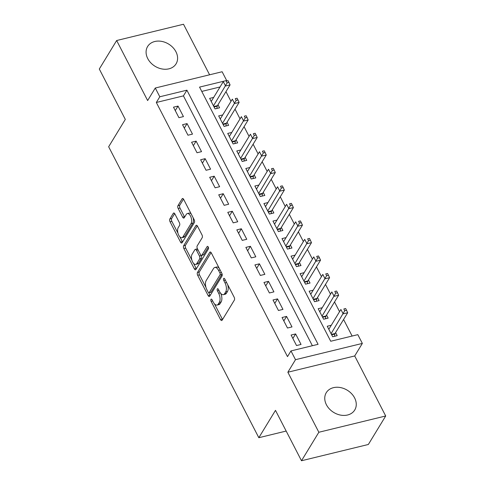 <?xml version="1.0" encoding="UTF-8"?>
<svg xmlns="http://www.w3.org/2000/svg" width="485" height="485" viewBox="0 0 485 485"><rect width="100%" height="100%" fill="white"/><g stroke="black" fill="none" stroke-linecap="round" stroke-linejoin="round"><path stroke-width="0.73" d="M210.969 299.342A1.467 0.721 -103.7 0 0 211.108 301.33L220.548 319.609A2.098 1.031 -103.7 0 0 221.724 320.524A2.098 1.031 -103.7 0 0 222.118 320.209L234.376 300.069A2.098 1.031 -103.7 0 0 234.17 297.232L224.737 278.954A1.467 0.721 -103.7 0 0 223.912 278.311A1.467 0.721 -103.7 0 0 223.64 278.529A1.467 0.721 -103.7 0 0 223.785 280.518L225.004 282.882A6.711 3.304 -103.7 0 1 225.664 291.97L224.646 293.649A6.711 3.304 -103.7 0 1 223.391 294.662A6.711 3.304 -103.7 0 1 219.62 291.721L218.402 289.357A1.467 0.721 -103.7 0 0 217.577 288.714A1.467 0.721 -103.7 0 0 217.304 288.939A1.467 0.721 -103.7 0 0 217.45 290.921L218.668 293.292A6.711 3.304 -103.7 0 1 219.329 302.373L218.305 304.053A6.711 3.304 -103.7 0 1 217.056 305.065A6.711 3.304 -103.7 0 1 213.285 302.125L212.066 299.76A1.467 0.721 -103.7 0 0 211.242 299.118A1.467 0.721 -103.7 0 0 210.969 299.342M147.749 58.6A16.666 13.016 31.3 0 0 162.002 68.961A16.666 13.016 31.3 0 0 176.073 63.838A16.666 13.016 31.3 0 0 175.934 51.743A16.666 13.016 31.3 0 0 161.681 41.383A16.666 13.016 31.3 0 0 147.61 46.505A16.666 13.016 31.3 0 0 147.749 58.6M326.417 404.763A16.666 13.016 31.3 0 0 340.67 415.124A16.666 13.016 31.3 0 0 354.741 410.001A16.666 13.016 31.3 0 0 354.602 397.906A16.666 13.016 31.3 0 0 340.349 387.545A16.666 13.016 31.3 0 0 326.278 392.668A16.666 13.016 31.3 0 0 326.417 404.763M174.867 213.915A2.098 1.031 -103.7 0 0 173.691 212.994A2.098 1.031 -103.7 0 0 173.297 213.315L169.859 218.959A2.098 1.031 -103.7 0 0 170.065 221.803L180.541 242.1A2.098 1.031 -103.7 0 0 181.717 243.021A2.098 1.031 -103.7 0 0 182.111 242.706L194.376 222.566A2.098 1.031 -103.7 0 0 194.17 219.729L183.688 199.426A2.098 1.031 -103.7 0 0 182.512 198.51A2.098 1.031 -103.7 0 0 182.124 198.826L177.965 205.646A2.098 1.031 -103.7 0 0 178.171 208.489L182.657 217.177A2.098 1.031 -103.7 0 0 183.833 218.092A2.098 1.031 -103.7 0 0 184.227 217.777L186.288 214.394A5.608 2.764 -103.7 0 1 187.337 213.545A5.608 2.764 -103.7 0 1 190.975 217.122A5.608 2.764 -103.7 0 1 191.035 223.597L182.966 236.856A5.608 2.764 -103.7 0 1 181.917 237.705A5.608 2.764 -103.7 0 1 178.274 234.122A5.608 2.764 -103.7 0 1 178.213 227.653L179.559 225.44A2.098 1.031 -103.7 0 0 179.353 222.603L174.867 213.915M159.801 96.776L155.279 88.015L222.124 71.744L226.647 80.51L199.547 87.106L330.721 341.252L357.821 334.656L362.35 343.416L295.498 359.688L290.976 350.922L318.075 344.326L186.901 90.18L159.801 96.776L156.328 102.474L287.502 356.62L290.976 350.922M301.494 460.75L318.845 432.256L385.696 415.984L368.345 444.478L301.494 460.75L275.486 410.358L258.826 437.712L108.652 146.761L125.312 119.407L99.304 69.016L116.655 40.522L147.64 100.553L155.279 88.015M385.696 415.984L354.711 355.954L287.86 372.225L318.845 432.256M287.86 372.225L295.498 359.688M197.474 272.467A2.098 1.031 -103.7 0 0 197.68 275.304L208.156 295.608A2.098 1.031 -103.7 0 0 209.338 296.529A2.098 1.031 -103.7 0 0 209.726 296.208L221.991 276.074A2.098 1.031 -103.7 0 0 221.784 273.231L211.308 252.934A2.098 1.031 -103.7 0 0 210.132 252.012A2.098 1.031 -103.7 0 0 209.738 252.327L197.474 272.467L199.28 272.024A2.098 1.031 -103.7 0 0 199.487 274.868L205.967 287.423M194.352 268.854L183.87 248.556A2.098 1.031 -103.7 0 1 183.663 245.713L195.928 225.58A2.098 1.031 -103.7 0 1 196.322 225.258A2.098 1.031 -103.7 0 1 197.498 226.18L201.984 234.867A2.098 1.031 -103.7 0 1 202.19 237.705L197.213 245.871A2.098 1.031 -103.7 0 0 197.425 248.714L200.396 254.473A2.098 1.031 -103.7 0 0 201.572 255.395A2.098 1.031 -103.7 0 0 201.966 255.08L207.143 246.574A1.467 0.721 -103.7 0 1 207.416 246.356A1.467 0.721 -103.7 0 1 208.374 247.289A1.467 0.721 -103.7 0 1 208.386 248.981L195.922 269.454A2.098 1.031 -103.7 0 1 195.528 269.775A2.098 1.031 -103.7 0 1 194.352 268.854L196.158 268.417L193.545 263.349M209.593 74.793L183.506 24.25L116.655 40.522M213.685 97.394L209.635 98.382L215.061 108.895L219.578 107.797L217.995 104.73M222.73 114.921L218.68 115.909L224.106 126.427L228.623 125.324L227.041 122.256M231.775 132.447L227.726 133.436L233.152 143.954L237.674 142.851L236.086 139.783M240.827 149.974L236.771 150.962L242.203 161.481L246.719 160.377L245.137 157.316M249.872 167.507L245.822 168.489L251.248 179.007L255.765 177.91L254.182 174.842M258.917 185.034L254.867 186.016L260.293 196.534L264.81 195.437L263.228 192.369M267.962 202.56L263.913 203.542L269.339 214.061L273.855 212.963L272.273 209.896M277.014 220.087L272.958 221.075L278.39 231.587L282.907 230.49L281.318 227.423M286.059 237.614L282.003 238.602L287.435 249.114L291.952 248.017L290.369 244.949M295.104 255.14L291.055 256.128L296.481 266.641L300.997 265.544L299.415 262.476M304.15 272.667L300.1 273.655L305.526 284.174L310.042 283.07L308.46 280.003M313.195 290.194L309.145 291.182L314.571 301.7L319.088 300.597L317.505 297.529M322.246 307.72L318.19 308.709L323.622 319.227L328.139 318.124L326.55 315.056M291.103 335.032L296.529 345.55L301.046 344.447L295.62 333.935L291.103 335.032M282.058 317.505L287.484 328.018L292 326.92L286.574 316.402L282.058 317.505M273.013 299.979L278.438 310.491L282.955 309.394L277.529 298.875L273.013 299.979M263.961 282.452L269.393 292.964L273.91 291.867L268.484 281.348L263.961 282.452M254.916 264.919L260.348 275.438L264.865 274.34L259.433 263.822L254.916 264.919M245.871 247.392L251.297 257.911L255.813 256.814L250.387 246.295L245.871 247.392M236.825 229.866L242.251 240.384L246.768 239.287L241.342 228.768L236.825 229.866M227.78 212.339L233.206 222.857L237.723 221.76L232.297 211.242L227.78 212.339M218.729 194.812L224.161 205.331L228.677 204.227L223.245 193.715L218.729 194.812M209.684 177.286L215.116 187.804L219.632 186.701L214.2 176.188L209.684 177.286M200.638 159.759L206.064 170.277L210.581 169.174L205.155 158.662L200.638 159.759M191.593 142.232L197.019 152.745L201.536 151.647L196.11 141.129L191.593 142.232M182.548 124.706L187.974 135.218L192.49 134.121L187.064 123.602L182.548 124.706M312.376 345.714L183.433 95.878L156.328 102.474M183.445 116.594L178.013 106.076L173.497 107.179L178.929 117.691L183.445 116.594M352.128 336.038L343.58 319.482M339.555 311.679L334.535 301.955M330.509 294.152L325.49 284.428M321.458 276.626L316.438 266.902M312.413 259.099L307.393 249.375M303.367 241.572L298.348 231.842M294.322 224.046L289.302 214.315M285.277 206.519L280.257 196.789M276.226 188.986L271.206 179.262M267.18 171.46L262.161 161.735M258.135 153.933L253.115 144.209M249.09 136.406L244.07 126.682M240.045 118.88L235.025 109.155M230.993 101.353L225.974 91.629M220.032 86.973L201.772 91.416M331.291 325.253L327.236 326.235L332.668 336.754L337.184 335.656L335.602 332.589M258.826 437.712L286.168 431.056M226.44 80.85L226.647 80.51M354.711 355.954L362.35 343.416M183.433 95.878L186.901 90.18M295.62 333.935L292.867 338.451M286.574 316.402L283.822 320.924M277.529 298.875L274.777 303.398M268.484 281.348L265.731 285.871M259.433 263.822L256.68 268.344M250.387 246.295L247.635 250.812M241.342 228.768L238.59 233.285M232.297 211.242L229.544 215.758M223.245 193.715L220.499 198.232M214.2 176.188L211.448 180.705M205.155 158.662L202.403 163.178M196.11 141.129L193.357 145.652M187.064 123.602L184.312 128.125M178.013 106.076L175.261 110.598M217.056 305.065L218.862 304.628A6.711 3.304 -103.7 0 0 220.117 303.61L218.305 304.053M220.748 293.413A6.711 3.304 -103.7 0 1 221.136 301.937L220.117 303.61M223.391 294.662L225.198 294.225A6.711 3.304 -103.7 0 0 226.453 293.207L224.646 293.649M227.689 284.671A6.711 3.304 -103.7 0 1 227.471 291.527L226.453 293.207M214.461 303.871L222.354 319.166A2.098 1.031 -103.7 0 0 222.548 319.494M211.108 252.6L199.28 272.024M208.732 292.776L209.963 295.165A2.098 1.031 -103.7 0 0 210.163 295.498M208.138 292.146A1.467 0.721 -103.7 0 0 208.962 292.794A1.467 0.721 -103.7 0 0 209.235 292.57L219.996 274.892A1.467 0.721 -103.7 0 0 219.857 272.903L218.565 270.412A6.711 3.304 -103.7 0 0 214.8 267.471A6.711 3.304 -103.7 0 0 213.545 268.484L206.186 280.566A6.711 3.304 -103.7 0 0 206.846 289.654L208.138 292.146M208.962 292.794L210.769 292.352A1.467 0.721 -103.7 0 0 211.042 292.128L209.235 292.57M221.966 273.643A1.467 0.721 -103.7 0 1 221.803 274.455L211.042 292.128M219.202 268.229A6.711 3.304 -103.7 0 0 216.607 267.029L214.8 267.471M191.896 260.16L185.676 248.114L183.87 248.556M197.304 225.852L185.47 245.277A2.098 1.031 -103.7 0 0 185.676 248.114M201.572 255.395L203.379 254.952A2.098 1.031 -103.7 0 0 203.773 254.637L208.326 247.168M192.054 254.346A5.608 2.764 -103.7 0 0 192.115 260.821A5.608 2.764 -103.7 0 0 195.758 264.398A5.608 2.764 -103.7 0 0 196.807 263.549L199.65 258.881A2.098 1.031 -103.7 0 0 199.444 256.044L196.467 250.278A2.098 1.031 -103.7 0 0 195.291 249.357A2.098 1.031 -103.7 0 0 194.897 249.678L192.054 254.346M195.758 264.398L197.565 263.961A5.608 2.764 -103.7 0 0 198.614 263.112L196.807 263.549M201.093 255.304L201.251 255.601A2.098 1.031 -103.7 0 1 201.457 258.438L198.614 263.112M197.577 249.011A2.098 1.031 -103.7 0 0 197.098 248.92L195.291 249.357M196.158 268.417A2.098 1.031 -103.7 0 0 196.352 268.745M181.917 237.705L183.724 237.262A5.608 2.764 -103.7 0 0 184.773 236.413L182.966 236.856M193.078 217.613A5.608 2.764 -103.7 0 1 192.842 223.161L184.773 236.413M191.211 213.994A5.608 2.764 -103.7 0 0 189.144 213.103L187.337 213.545M183.494 199.099L179.771 205.21A2.098 1.031 -103.7 0 0 179.977 208.047L184.464 216.734A2.098 1.031 -103.7 0 0 184.658 217.068M179.844 236.813L182.348 241.663A2.098 1.031 -103.7 0 0 182.548 241.991M174.673 213.588L171.666 218.523A2.098 1.031 -103.7 0 0 171.872 221.36L177.977 233.194M334.444 336.317L334.85 334.05A2.134 1.055 76.3 0 1 335.044 333.498L347.678 312.752L343.162 313.856L340.9 309.472L328.824 329.303M331.085 333.686L344.738 310.727L346.545 310.291L345.641 308.533L343.835 308.975L344.738 310.727M343.835 308.975L345.641 308.533M346.545 310.291L347.678 312.752M325.399 318.791L325.805 316.523A2.134 1.055 76.3 0 1 325.999 315.971L338.633 295.226L334.116 296.329L331.855 291.946L319.773 311.776M322.034 316.159L335.693 293.201L337.499 292.758L336.596 291.006L334.789 291.449L335.693 293.201M334.789 291.449L336.596 291.006M337.499 292.758L338.633 295.226M316.353 301.264L316.76 298.996A2.134 1.055 76.3 0 1 316.954 298.445L329.582 277.699L325.065 278.802L322.804 274.419L310.727 294.25M312.989 298.633L326.647 275.674L328.454 275.231L327.551 273.479L325.744 273.922L326.647 275.674M325.744 273.922L327.551 273.479M328.454 275.231L329.582 277.699M307.308 283.737L307.714 281.47A2.134 1.055 76.3 0 1 307.902 280.918L320.536 260.172L316.02 261.269L313.759 256.892L301.682 276.723M303.943 281.106L317.602 258.147L319.409 257.705L318.5 255.953L316.693 256.395L317.602 258.147M316.693 256.395L318.5 255.953M319.409 257.705L320.536 260.172M298.257 266.21L298.663 263.943A2.134 1.055 76.3 0 1 298.857 263.391L311.491 242.645L306.975 243.743L304.713 239.366L292.637 259.196M294.898 263.573L308.551 240.621L310.358 240.178L309.454 238.426L307.648 238.869L308.551 240.621M307.648 238.869L309.454 238.426M310.358 240.178L311.491 242.645M289.212 248.684L289.618 246.416A2.134 1.055 76.3 0 1 289.812 245.859L302.446 225.119L297.929 226.216L295.668 221.833L283.592 241.669M285.853 246.047L299.506 223.094L301.312 222.651L300.409 220.899L298.602 221.336L299.506 223.094M298.602 221.336L300.409 220.899M301.312 222.651L302.446 225.119M280.166 231.157L280.572 228.884A2.134 1.055 76.3 0 1 280.767 228.332L293.401 207.592L288.884 208.689L286.617 204.306L274.54 224.137M276.802 228.52L290.46 205.561L292.267 205.125L291.364 203.373L289.557 203.809L290.46 205.561M289.557 203.809L291.364 203.373M292.267 205.125L293.401 207.592M271.121 213.63L271.527 211.357A2.134 1.055 76.3 0 1 271.721 210.805L284.349 190.065L279.833 191.163L277.572 186.78L265.495 206.61M267.756 210.993L281.415 188.035L283.222 187.598L282.318 185.846L280.512 186.282L281.415 188.035M280.512 186.282L282.318 185.846M283.222 187.598L284.349 190.065M262.07 196.104L262.476 193.83A2.134 1.055 76.3 0 1 262.67 193.279L275.304 172.539L270.788 173.636L268.526 169.253L256.45 189.083M258.711 193.466L272.37 170.508L274.177 170.071L273.267 168.319L271.461 168.756L272.37 170.508M271.461 168.756L273.267 168.319M274.177 170.071L275.304 172.539M253.024 178.571L253.431 176.304A2.134 1.055 76.3 0 1 253.625 175.752L266.259 155.006L261.742 156.109L259.481 151.726L247.405 171.557M249.666 175.94L263.319 152.981L265.125 152.545L264.222 150.793L262.415 151.229L263.319 152.981M262.415 151.229L264.222 150.793M265.125 152.545L266.259 155.006M243.979 161.044L244.385 158.777A2.134 1.055 76.3 0 1 244.579 158.225L257.214 137.479L252.697 138.583L250.436 134.2L238.353 154.03M240.621 158.413L254.273 135.454L256.08 135.018L255.177 133.26L253.37 133.702L254.273 135.454M253.37 133.702L255.177 133.26M256.08 135.018L257.214 137.479M234.934 143.518L235.34 141.25A2.134 1.055 76.3 0 1 235.534 140.698L248.168 119.953L243.646 121.056L241.385 116.673L229.308 136.503M231.569 140.886L245.228 117.928L247.035 117.485L246.131 115.733L244.325 116.176L245.228 117.928M244.325 116.176L246.131 115.733M247.035 117.485L248.168 119.953M225.889 125.991L226.295 123.724A2.134 1.055 76.3 0 1 226.489 123.172L239.117 102.426L234.601 103.523L232.339 99.146L220.263 118.977M222.524 123.36L236.183 100.401L237.989 99.958L237.08 98.206L235.273 98.649L236.183 100.401M235.273 98.649L237.08 98.206M237.989 99.958L239.117 102.426M216.837 108.464L217.244 106.197A2.134 1.055 76.3 0 1 217.438 105.645L230.072 84.899L225.555 85.997L223.294 81.619L211.217 101.45M213.479 105.833L227.132 82.874L228.944 82.432L228.035 80.68L226.228 81.122L227.132 82.874M226.228 81.122L228.035 80.68M228.944 82.432L230.072 84.899M212.679 300.949L211.108 301.33M225.349 280.136L223.785 280.518M219.014 290.545L217.45 290.921M221.136 301.937L219.329 302.373M220.329 292.885L218.668 293.292M227.471 291.527L225.664 291.97M226.568 282.506L225.004 282.882M222.354 319.166L220.548 319.609M210.623 252.115L209.738 252.327M209.963 295.165L208.156 295.608M199.487 274.868L197.68 275.304M221.803 274.455L219.996 274.892M221.421 272.528L219.857 272.903M220.129 270.03L218.565 270.412M185.47 245.277L183.663 245.713M196.813 225.361L195.928 225.58M203.773 254.637L201.966 255.08M207.762 246.422L207.143 246.574M201.457 258.438L199.65 258.881M201.251 255.601L199.444 256.044M198.032 249.896L196.467 250.278M192.842 223.161L191.035 223.597M184.464 216.734L182.657 217.177M179.977 208.047L178.171 208.489M179.771 205.21L177.965 205.646M183.009 198.607L182.124 198.826M182.348 241.663L180.541 242.1M171.872 221.36L170.065 221.803M171.666 218.523L169.859 218.959M174.182 213.097L173.297 213.315M334.85 334.05L331.673 334.826M335.044 333.498L331.437 334.377M325.805 316.523L322.622 317.299M325.999 315.971L322.392 316.85M316.76 298.996L313.577 299.772M316.954 298.445L313.346 299.324M307.714 281.47L304.531 282.24M307.902 280.918L304.301 281.791M298.663 263.943L295.486 264.713M298.857 263.391L295.256 264.264M289.618 246.416L286.441 247.186M289.812 245.859L286.205 246.738M280.572 228.884L277.39 229.66M280.767 228.332L277.159 229.211M271.527 211.357L268.344 212.133M271.721 210.805L268.114 211.684M262.476 193.83L259.299 194.606M262.67 193.279L259.069 194.158M253.431 176.304L250.254 177.08M253.625 175.752L250.017 176.631M244.385 158.777L241.203 159.553M244.579 158.225L240.972 159.104M235.34 141.25L232.157 142.026M235.534 140.698L231.927 141.578M226.295 123.724L223.112 124.493M226.489 123.172L222.882 124.045M217.244 106.197L214.067 106.967M217.438 105.645L213.837 106.518"/></g></svg>
